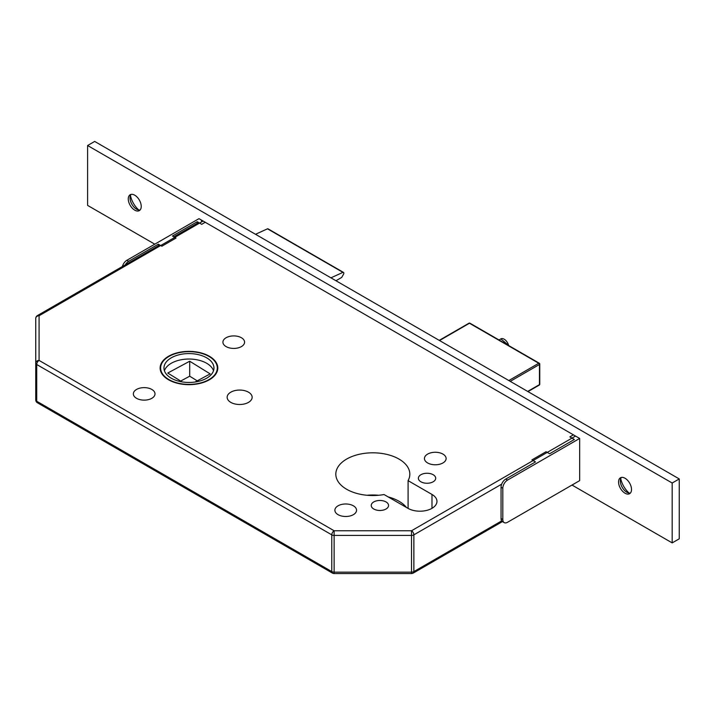 <?xml version="1.0" encoding="UTF-8"?>
<svg xmlns="http://www.w3.org/2000/svg" width="715" height="715" viewBox="0 0 715 715"><rect width="100%" height="100%" fill="white"/><g stroke="black" fill="none" stroke-linecap="round" stroke-linejoin="round"><path stroke-width="1.07" d="M209.352 356.249A28.832 16.651 0 0 0 177.928 352.638A28.832 16.651 0 0 0 160.133 368.019A28.832 16.651 0 0 0 168.579 379.79A28.832 16.651 0 0 0 199.994 383.401A28.832 16.651 0 0 0 217.798 368.019A28.832 16.651 0 0 0 209.352 356.249M168.928 379.594A28.332 16.356 0 0 0 199.807 383.133A28.332 16.356 0 0 0 217.297 368.019A28.332 16.356 0 0 0 209.003 356.454A28.332 16.356 0 0 0 178.124 352.906A28.332 16.356 0 0 0 160.634 368.019A28.332 16.356 0 0 0 168.928 379.594M206.644 357.813A24.998 14.434 0 0 0 179.394 354.685A24.998 14.434 0 0 0 163.967 368.019A24.998 14.434 0 0 0 171.287 378.226A24.998 14.434 0 0 0 198.529 381.354A24.998 14.434 0 0 0 213.964 368.019A24.998 14.434 0 0 0 206.644 357.813M213.517 370.745A24.998 14.434 0 0 0 206.644 363.256A24.998 14.434 0 0 0 181.628 359.672A24.998 14.434 0 0 0 164.414 370.745M386.02 501.93A8.669 5.005 0 0 0 376.573 500.849A8.669 5.005 0 0 0 371.228 505.469A8.669 5.005 0 0 0 373.766 509.009A8.669 5.005 0 0 0 383.213 510.099A8.669 5.005 0 0 0 388.558 505.469A8.669 5.005 0 0 0 386.02 501.93M433.165 474.715A8.669 5.005 0 0 0 423.718 473.634A8.669 5.005 0 0 0 418.364 478.255A8.669 5.005 0 0 0 420.912 481.794A8.669 5.005 0 0 0 430.35 482.875A8.669 5.005 0 0 0 435.703 478.255A8.669 5.005 0 0 0 433.165 474.715M353.371 505.809A10.832 6.256 0 0 0 341.564 504.459A10.832 6.256 0 0 0 334.879 510.233A10.832 6.256 0 0 0 338.052 514.657A10.832 6.256 0 0 0 349.858 516.016A10.832 6.256 0 0 0 356.553 510.233A10.832 6.256 0 0 0 353.371 505.809M442.943 454.096A10.832 6.256 0 0 0 431.136 452.747A10.832 6.256 0 0 0 424.451 458.521A10.832 6.256 0 0 0 427.624 462.945A10.832 6.256 0 0 0 439.43 464.303A10.832 6.256 0 0 0 446.115 458.521A10.832 6.256 0 0 0 442.943 454.096M151.839 389.461A10.832 6.256 0 0 0 140.033 388.102A10.832 6.256 0 0 0 133.347 393.876A10.832 6.256 0 0 0 136.52 398.3A10.832 6.256 0 0 0 148.327 399.658A10.832 6.256 0 0 0 155.012 393.876A10.832 6.256 0 0 0 151.839 389.461M241.411 337.739A10.832 6.256 0 0 0 229.604 336.39A10.832 6.256 0 0 0 222.919 342.163A10.832 6.256 0 0 0 226.092 346.587A10.832 6.256 0 0 0 237.898 347.946A10.832 6.256 0 0 0 244.584 342.163A10.832 6.256 0 0 0 241.411 337.739M248.48 392.178A12.504 7.222 0 0 0 234.86 390.613A12.504 7.222 0 0 0 227.147 397.281A12.504 7.222 0 0 0 230.802 402.384A12.504 7.222 0 0 0 244.423 403.948A12.504 7.222 0 0 0 252.145 397.281A12.504 7.222 0 0 0 248.48 392.178M398.988 459.066A37.001 21.361 0 0 0 358.662 454.436A37.001 21.361 0 0 0 335.818 474.17A37.001 21.361 0 0 0 346.659 489.275A37.001 21.361 0 0 0 384.035 494.53L407.943 508.329A16.999 9.813 0 0 0 426.471 510.456A16.999 9.813 0 0 0 436.963 501.385A16.999 9.813 0 0 0 431.985 494.449L408.086 480.65A37.001 21.361 0 0 0 409.82 474.17A37.001 21.361 0 0 0 398.988 459.066M406.478 507.489A37.001 21.361 0 0 0 398.988 501.251A37.001 21.361 0 0 0 388.191 496.925M378.673 495.263A37.001 21.361 0 0 0 366.974 495.263M182.075 381.899L167.766 373.042L189.707 361.227L210.165 373.891L195.07 382.016M197.233 380.854L189.707 376.197L180.698 381.05M189.707 361.227L189.707 376.197M501.68 484.153L413.869 534.847A3.334 1.922 -120 0 0 411.509 530.762L411.509 535.41L334.128 535.41A3.334 1.922 0 0 1 331.778 534.847A3.334 1.922 120 0 1 334.128 530.762L411.509 530.762L575.539 436.07L203.105 221.051L39.084 315.744A3.334 2.726 180 0 0 35.75 318.47L35.75 399.891L35.75 318.47A3.334 3.334 0 0 1 37.412 315.583A3.334 1.922 -120 0 1 39.084 315.744L39.084 360.423A3.334 2.726 180 0 0 35.75 363.14A3.334 1.922 0 0 0 36.724 364.507L36.724 401.249L331.778 571.589L331.778 534.847L36.724 364.507A3.334 1.922 120 0 1 39.084 360.423L334.128 530.762L334.128 573.564A3.334 3.334 0 0 1 332.466 573.117L37.412 402.777A3.334 1.922 120 0 1 36.724 401.249A3.334 1.922 180 0 1 35.75 399.891A3.334 3.334 0 0 0 37.412 402.777M201.442 220.881A3.334 1.922 60 0 1 203.105 221.051M335.952 280.736L341.699 277.42L343.495 274.31A1.662 0.965 120 0 0 343.486 272.406A1.662 0.965 120 0 0 342.923 272.37L330.929 277.831M255.505 234.288L267.49 228.818L342.923 272.37M343.486 272.406L268.054 228.854A1.662 0.965 120 0 0 267.49 228.818M408.086 508.41L408.086 480.65M332.466 573.117A3.334 1.922 120 0 1 331.778 571.589A3.334 1.922 180 0 0 334.128 572.152L411.509 572.152L411.509 573.564L334.128 573.564M504.2 522.611L502.43 521.593A6.667 3.852 -60 0 1 501.054 518.536L502.815 519.555A6.667 3.852 120 0 0 504.2 522.611A6.667 3.852 120 0 0 507.534 522.281L579.659 480.632L579.659 438.447L573.403 434.836L569.873 436.874L574.36 439.466L549.612 453.757L546.072 451.719L531.924 459.879L535.464 461.926L505.764 479.068L507.534 480.096A6.667 3.852 120 0 0 502.815 488.256L502.815 519.555M502.815 488.256L501.054 487.237L501.054 518.536M501.054 487.237A6.667 3.852 -60 0 1 505.764 479.068M579.659 438.447L507.534 480.096M122.408 266.507A6.667 3.852 -60 0 1 126.85 260.305L128.62 261.332L158.319 244.181L161.858 246.219L175.997 238.059L172.467 236.013L197.215 221.73L197.215 223.321M158.319 244.181L158.319 245.772M128.62 261.332A6.667 3.852 120 0 0 125.286 264.845M126.85 260.305L198.984 218.665L205.241 222.276A1.662 0.965 60 0 1 205.679 222.624M197.215 221.73L201.702 224.322L205.241 222.276M140.131 209.951A9.17 5.291 60 0 1 136.52 209.138L136.52 209.138A9.17 5.291 60 0 1 130.032 197.912A9.17 5.291 60 0 1 131.14 194.373M134.751 195.195A9.17 5.291 60 0 1 140.739 203.266A9.17 5.291 60 0 1 139.336 210.612A9.17 5.291 60 0 1 134.751 210.156A9.17 5.291 60 0 1 128.763 202.086A9.17 5.291 60 0 1 130.166 194.739A9.17 5.291 60 0 1 134.751 195.195M630.416 493.019A9.17 5.291 60 0 1 626.805 492.206L626.805 492.206A9.17 5.291 60 0 1 620.325 480.981A9.17 5.291 60 0 1 621.424 477.441M625.035 478.255A9.17 5.291 60 0 1 631.023 486.334A9.17 5.291 60 0 1 629.62 493.681A9.17 5.291 60 0 1 625.035 493.225A9.17 5.291 60 0 1 619.047 485.145A9.17 5.291 60 0 1 620.45 477.799A9.17 5.291 60 0 1 625.035 478.255M672.18 483.018L679.25 478.934L94.675 141.436L87.605 145.52L672.18 483.018L672.18 542.9L572 485.056M679.25 478.934L679.25 538.815L672.18 542.9M154.789 244.181L87.605 205.402L87.605 145.52M138.764 209.978A16.668 9.626 60 0 1 130.443 195.544M629.057 493.037A16.668 9.626 60 0 1 620.727 478.612M508.66 345.542A6.667 3.852 -120 0 0 500.849 338.883L509.089 345.792M502.43 521.593L413.181 573.117A3.334 1.922 -120 0 0 413.869 571.589A3.334 1.922 0 0 1 411.509 572.152L411.509 535.41A3.334 1.922 180 0 0 413.869 534.847L413.869 571.589L501.68 520.895M431.985 508.329L431.985 494.449M508.83 380.541L538.761 363.256L469.46 323.252L439.528 340.537M527.688 391.427L539.468 384.625L539.468 364.48L510.242 381.363M527.983 391.597L539.262 385.081A1.001 1.001 0 0 0 539.762 384.214L539.762 364.078A1.001 0.581 180 0 0 539.468 363.667A1.001 0.581 120 0 0 538.761 363.256A1.001 0.581 -120 0 1 539.468 364.48A1.001 0.581 180 0 0 539.762 364.078A1.001 1.001 0 0 0 539.262 363.211L469.961 323.198A1.001 1.001 0 0 0 468.969 323.198A1.001 0.581 -120 0 1 469.46 323.252A1.001 0.581 -60 0 1 469.961 323.198M539.762 384.214A1.001 0.581 180 0 1 539.468 384.625A1.001 0.581 -120 0 1 539.262 385.081M500.849 338.883L498.99 339.956M217.297 371.112L217.297 368.019M160.634 371.112L160.634 368.019M198.591 222.526L173.843 236.817M159.704 244.977L37.412 315.583M411.509 573.564A3.334 3.334 0 0 0 413.181 573.117M439.233 340.367L468.969 323.198"/></g></svg>
